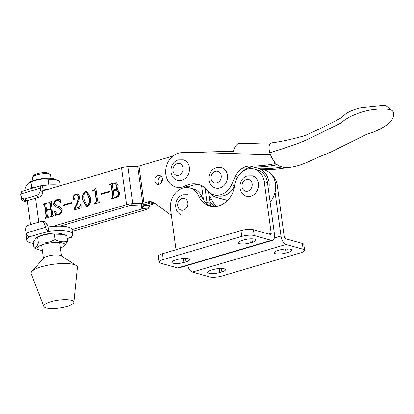 <?xml version="1.0" encoding="UTF-8"?>
<svg xmlns="http://www.w3.org/2000/svg" width="414" height="414" viewBox="0 0 414 414"><rect width="100%" height="100%" fill="white"/><g stroke="black" fill="none" stroke-linecap="round" stroke-linejoin="round"><path stroke-width="0.62" d="M254.232 235.55A9.113 2.344 172.3 0 0 241.745 236.415L163.261 259.552A9.113 2.344 172.3 0 0 159.126 262.145A9.113 2.344 172.3 0 0 160.56 263.164L177.684 267.967A7.592 3.757 -106.4 0 0 178.848 267.982L272.521 240.363A7.592 3.757 73.6 0 1 271.356 240.353L254.232 235.55L253.446 229.734L270.57 234.536A1.516 0.75 73.6 0 0 270.803 234.536A1.516 0.75 73.6 0 0 271.191 233.31L264.21 181.689A17.616 14.619 -74.3 0 0 254.284 169.057A17.616 14.619 -74.3 0 0 234.826 185.146A22.78 18.904 105.7 0 1 209.67 205.944A22.78 18.904 105.7 0 1 198.565 195.832A17.616 14.619 -74.3 0 0 189.979 188.018A17.616 14.619 -74.3 0 0 170.537 209.308L176.007 249.745M272.521 240.363A7.592 3.757 73.6 0 0 274.451 234.226L267.47 182.605A17.616 14.619 -74.3 0 0 257.544 169.973L254.284 169.057M211.326 206.312A22.78 18.904 105.7 0 1 201.83 196.748A17.616 14.619 -74.3 0 0 193.24 188.934L189.979 188.018M241.833 240.518A7.897 2.034 172.3 0 0 238.247 242.764A7.897 2.034 172.3 0 0 242.444 243.981A7.897 2.034 172.3 0 0 250.31 242.899L252.338 242.299A7.897 2.034 172.3 0 0 255.924 240.053A7.897 2.034 172.3 0 0 251.728 238.837A7.897 2.034 172.3 0 0 243.856 239.923L241.833 240.518M175.5 260.075A7.897 2.034 172.3 0 0 171.919 262.321A7.897 2.034 172.3 0 0 176.116 263.537A7.897 2.034 172.3 0 0 183.982 262.45L186.01 261.855A7.897 2.034 172.3 0 0 189.591 259.609A7.897 2.034 172.3 0 0 185.394 258.393A7.897 2.034 172.3 0 0 177.528 259.474L175.5 260.075M253.446 229.734A9.113 2.344 172.3 0 0 240.958 230.598L162.474 253.735A9.113 2.344 172.3 0 0 158.339 256.328L159.126 262.145M271.807 142.861C280.883 141.712 291.694 139.368 304.228 135.818L307.379 134.545C317.817 129.784 326.796 125.447 334.305 121.53L340.732 118.078L345.395 114.155C349.452 111.231 354.751 109.094 361.287 107.733L380.626 105.756C381.403 105.446 383.188 105.477 385.972 105.849L391.509 110.16C393.378 111.102 393.978 113.364 393.3 116.939C391.639 122.037 385.403 126.927 374.587 131.616L365.909 134.705L331.397 151.798L326.708 153.785C312.689 158.929 301.092 167.297 285.381 167.675A12.906 5.775 -116.2 0 1 284.195 167.52L280.118 166.376A12.906 5.775 -116.2 0 1 269.824 152.735A12.906 5.775 -116.2 0 1 271.807 142.861A12.906 5.775 -116.2 0 1 271.848 142.851M274.461 161.869L274.259 163.825A160.963 133.603 105.7 0 1 249.952 166.04A17.616 14.619 -74.3 0 0 235.385 176.426L231.524 184.861A17.616 14.619 105.7 0 1 213.821 194.792A17.616 14.619 105.7 0 1 207.342 190.45A24.297 20.167 -74.3 0 0 198.399 184.458A24.297 20.167 -74.3 0 0 185.27 185.953A17.616 14.619 105.7 0 1 175.748 187.04A17.616 14.619 105.7 0 1 165.942 168.307A17.616 14.619 105.7 0 1 181.586 152.673L233.62 151.213A12.151 6.634 -88.3 0 1 240.12 143.265L269.907 144.15M260.075 168.793A160.963 133.603 -74.3 0 0 282.11 166.935M263.34 169.704A160.963 133.603 -74.3 0 0 286.524 167.634M277.271 164.788A160.963 133.603 105.7 0 1 253.213 166.956A17.616 14.619 -74.3 0 0 243.08 171.132M234.717 185.927A17.616 14.619 105.7 0 1 217.081 195.708L213.821 194.792M200.009 185.001A24.297 20.167 -74.3 0 0 188.53 186.869L185.27 185.953M277.054 164.612L274.259 163.825M221.443 167.598A10.629 8.823 105.7 0 1 227.509 177.715A10.629 8.823 105.7 0 1 219.948 188.013A10.629 8.823 105.7 0 1 215.704 188.065C206.213 185.793 207.145 169.895 216.501 167.644L221.443 167.598M161.32 176.467A4.554 3.783 -74.3 0 0 158.262 179.842A4.554 3.783 -74.3 0 0 159.178 184.292A4.554 3.783 105.7 0 1 158.257 179.842A4.554 3.783 105.7 0 1 161.32 176.467A4.554 3.783 105.7 0 1 161.377 176.447A4.554 3.783 -74.3 0 0 161.32 176.467M162.454 178.879A4.554 3.783 -74.3 0 0 161.362 182.776M158.055 175.552A4.554 3.783 -74.3 0 0 154.815 179.961A4.554 3.783 -74.3 0 0 157.418 184.297A4.554 3.783 -74.3 0 0 159.235 184.277A4.554 3.783 -74.3 0 0 162.474 179.862A4.554 3.783 -74.3 0 0 159.876 175.526A4.554 3.783 -74.3 0 0 158.055 175.552M72.253 231.359L145.123 209.877A7.592 1.956 172.3 0 0 148.512 208.035L149.811 205.189A1.516 0.393 -7.7 0 1 150.489 204.821L153.832 203.838A12.151 10.081 105.7 0 1 155.245 203.533M109.679 191.899L101.414 194.337L101.332 193.731L109.596 191.294L109.679 191.899M90.33 197.556C91.152 201.266 90.242 204.138 87.602 206.177L86.303 206.208L82.774 199.786C81.982 196.07 82.919 193.219 85.584 191.232L86.893 191.211L90.33 197.556M71.7 203.093L63.44 205.53L63.358 204.925L71.622 202.487L71.7 203.093M51.201 202.907L52.821 214.892L53.97 215.254L54.048 215.86L50.71 216.843L50.627 216.237L51.595 215.27L50.782 209.261L46.559 210.509L47.372 216.512L48.516 216.858L48.598 217.464L45.261 218.452L45.178 217.847L46.14 216.864L44.521 204.878L43.377 204.516L43.294 203.911L46.632 202.927L46.715 203.533L45.752 204.516L46.482 209.903L50.699 208.656L49.97 203.269L48.826 202.907L48.743 202.301L52.081 201.318L52.164 201.923L51.201 202.907M53.147 214.985L53.918 215.456L53.178 215.383L53.991 215.435M47.698 216.605L48.469 217.06L47.724 216.993L48.541 217.039M44.334 204.454L43.698 204.423M49.778 202.844L49.147 202.813L48.743 202.301M171.37 215.456L154.929 203.3A12.151 10.081 -74.3 0 0 152.161 201.939A12.151 10.081 -74.3 0 0 147.306 202.006L143.963 202.989A1.516 0.393 -7.7 0 1 142.701 203.196L132.832 203.636A7.592 1.956 172.3 0 0 126.529 204.661L52.588 226.458M42.771 190.947L121.535 167.727A7.592 1.956 -7.7 0 1 127.838 166.702L137.707 166.262A1.516 0.393 172.3 0 0 138.969 166.055L172.902 156.052M61.106 209.898L58.452 207.662L56.552 207.212L53.773 204.34C53.779 201.918 54.824 200.366 56.894 199.688L59.383 199.584L60.056 198.756L60.786 202.146L60.444 202.425L58.348 200.267L56.858 200.329C55.31 200.842 54.627 202.016 54.803 203.859L56.858 205.763L59.098 206.301L62.162 209.593C62.291 212.17 61.262 213.836 59.073 214.587L56.625 214.68L55.745 215.57L54.555 211.482L54.974 211.176L57.417 214.002L59.042 213.966C60.739 213.298 61.427 211.942 61.106 209.898L58.612 207.709M74.002 199.688L72.936 198.699C72.88 196.329 73.889 194.787 75.964 194.068L78.055 193.954L79.964 196.609L78.8 201.121L74.981 208.428L79.343 207.14L80.72 204.216L81.16 204.086L81.206 207.854L74.266 209.898L74.127 208.847L76.963 202.989L78.582 197.199L77.035 194.689L75.762 194.756C74.551 195.108 73.915 195.957 73.852 197.307L74.577 198.653L74.002 199.688L73.537 199.703M95.525 188.298L95.831 188.21L97.564 200.997L98.258 201.985L99.852 201.727L99.934 202.332L94.485 203.936L94.402 203.331L95.08 203.129L96.333 201.38L94.977 191.34L94.123 190.813L92.767 191.216L92.684 190.611L93.367 190.409L95.525 188.298L95.857 188.391M94.718 190.859L94.123 190.813M116.339 197.494L111.713 198.86L111.635 198.254L112.215 198.083L112.774 197.219L111.154 185.234L109.829 184.923L109.746 184.318L114.119 183.029L116.453 182.869L118.109 185.317C118.3 187.081 117.669 188.422 116.22 189.338L117.348 189.514L119.651 192.645C119.713 195.222 118.611 196.841 116.339 197.494M110.962 184.81L110.321 184.779M206.938 202.332L205.002 188.034L206.938 202.327A18.221 15.127 105.7 0 1 207.078 203.791A18.221 15.127 -74.3 0 0 206.938 202.332L210.198 203.243L208.661 191.868M72 229.558L141.862 208.961A1.516 0.393 172.3 0 0 142.54 208.594L143.834 205.742A7.592 1.956 -7.7 0 1 147.229 203.905L150.572 202.922A12.151 10.081 105.7 0 1 153.744 202.565A12.151 10.081 -74.3 0 0 150.567 202.922L147.224 203.905A7.592 1.956 -7.7 0 1 140.92 204.925L131.052 205.37A1.516 0.393 172.3 0 0 129.789 205.577L59.926 226.173M210.379 205.898A18.221 15.127 -74.3 0 0 210.198 203.243M201.551 185.695L203.445 199.729M51.01 216.755L50.627 216.237M50.953 216.331L51.331 216.217L51.005 216.129M51.331 216.217L51.921 215.358L51.595 215.27M51.921 215.358L51.108 209.355L50.782 209.261M45.561 218.364L45.178 217.847M45.504 217.935L45.882 217.826L45.556 217.733M45.882 217.826L46.466 216.952L46.14 216.864M46.466 216.952L44.847 204.966L44.521 204.878M44.847 204.966L44.024 204.511M43.677 204.428L43.294 203.911M43.62 204.004L46.658 203.103M50.699 208.656L46.482 209.903M51.025 208.749L50.296 203.362L49.97 203.269M50.296 203.362L49.473 202.907M49.069 202.394L52.107 201.499M56.723 207.259L53.773 204.34M54.099 204.433C54.105 202.006 55.15 200.459 57.225 199.781L56.894 199.688M57.225 199.781L59.383 199.584M59.709 199.677L60.18 199.331M60.625 202.275L58.509 200.319M57.023 205.81L58.286 206.115M58.612 206.208L59.259 206.348M55.962 215.285L54.881 211.575L54.555 211.482M57.582 214.043L59.042 213.966M59.368 214.059C61.065 213.386 61.753 212.03 61.432 209.991M63.74 205.442L63.358 204.925M63.684 205.018L71.643 202.669M74.572 209.81L74.453 208.941L77.289 203.083L76.963 202.989M77.289 203.083L78.908 197.292L78.582 197.199M78.908 197.292L77.195 194.746M73.702 199.729L72.936 198.699M73.262 198.787C73.206 196.422 74.215 194.875 76.29 194.161L75.964 194.068M76.29 194.161L78.21 194M79.343 207.14L74.981 208.428M79.669 207.233L81.046 204.309L80.72 204.216M74.453 208.941L74.127 208.847M86.464 206.244L82.774 199.786M83.1 199.874C82.308 196.164 83.245 193.312 85.91 191.325L85.584 191.232M85.91 191.325L87.059 191.263M87.08 205.613L87.851 205.66C89.574 203.579 90.045 201.049 89.253 198.063L86.531 191.879M88.927 197.97L86.366 191.822L85.667 191.837C83.949 193.918 83.452 196.427 84.177 199.372L86.914 205.577L87.52 205.572C89.248 203.491 89.719 200.956 88.927 197.97L89.253 198.063M87.851 205.66L87.52 205.572M98.428 202.016L99.127 201.939M99.453 202.032L99.877 201.908M94.785 203.848L94.402 203.331M94.728 203.424L95.406 203.222L95.08 203.129M95.406 203.222L96.659 201.473L96.333 201.38M96.659 201.473L95.303 191.434L94.977 191.34M95.303 191.434L94.449 190.906M93.067 191.123L92.684 190.611M93.01 190.699L93.693 190.497L93.367 190.409M93.693 190.497L95.851 188.391M101.715 194.244L101.332 193.731M101.658 193.819L109.617 191.475M112.018 198.767L111.635 198.254M111.961 198.342L112.541 198.171L112.215 198.083M112.541 198.171L113.1 197.307L112.774 197.219M113.1 197.307L111.48 185.322L111.154 185.234M111.48 185.322L110.647 184.872M110.134 184.835L109.746 184.318M110.072 184.406L114.119 183.029M114.445 183.123L116.608 182.916M117.519 189.565L116.22 189.338M115.252 189.602L114.926 189.508C116.37 188.779 116.965 187.532 116.707 185.767L115.335 183.692L112.929 184.007L112.38 184.867L113.084 190.052L115.252 189.602C116.696 188.872 117.291 187.625 117.033 185.86L115.496 183.744M114.331 196.955L115.076 197.426L116.381 197.038C118.093 196.365 118.813 195.01 118.544 192.96L116.655 190.129M114.683 197.442L116.055 196.95C117.767 196.277 118.487 194.916 118.218 192.867L116.494 190.078L113.167 190.657L114.005 196.862L114.683 197.442M116.381 197.038L116.055 196.95M118.544 192.96L118.218 192.867M117.033 185.86L116.707 185.767M113.084 190.052L114.926 189.508M43.801 306.339L31.179 273.732A23.339 6.013 -7.7 0 1 31.821 271.537L43.755 258.046A9.113 2.344 -7.7 0 1 48.692 255.873A9.113 2.344 -7.7 0 1 61.06 255.707L76.15 265.545A23.339 6.013 -7.7 0 1 77.351 267.491L73.842 302.277A15.183 3.912 -7.7 0 1 65.133 306.846A15.183 3.912 -7.7 0 1 43.801 306.339A15.183 3.912 -7.7 0 1 52.449 301.294A15.183 3.912 -7.7 0 1 73.842 302.277M31.821 271.537A23.339 6.013 -7.7 0 1 44.469 265.974A23.339 6.013 -7.7 0 1 76.15 265.545M275.062 192.303L280.977 236.058A7.592 3.757 73.6 0 0 286.038 244.467L303.162 249.275L302.375 243.458L285.251 238.655A1.516 0.75 73.6 0 1 284.237 236.968L277.261 185.348A17.616 14.619 105.7 0 0 272.003 175.21M209.97 201.561A22.78 18.904 -74.3 0 0 214.788 206.508M209.168 195.615A17.616 14.619 105.7 0 1 211.616 199.496A22.78 18.904 -74.3 0 0 216.605 206.317M303.162 249.275A9.113 2.344 172.3 0 1 304.595 250.289A9.113 2.344 172.3 0 1 300.46 252.887L221.982 276.024A9.113 2.344 172.3 0 1 209.489 276.888L192.365 272.086A7.592 3.757 -106.4 0 1 187.645 265.39M221.894 271.92A7.897 2.034 172.3 0 0 225.475 269.674A7.897 2.034 172.3 0 0 221.278 268.458A7.897 2.034 172.3 0 0 213.412 269.54L211.383 270.14A7.897 2.034 172.3 0 0 207.802 272.386A7.897 2.034 172.3 0 0 211.999 273.602A7.897 2.034 172.3 0 0 219.865 272.515L221.894 271.92L221.423 268.458M288.222 252.364A7.897 2.034 172.3 0 0 291.803 250.118A7.897 2.034 172.3 0 0 287.611 248.902A7.897 2.034 172.3 0 0 279.74 249.984L277.716 250.584A7.897 2.034 172.3 0 0 274.13 252.83A7.897 2.034 172.3 0 0 278.327 254.046A7.897 2.034 172.3 0 0 286.193 252.959L288.222 252.364L287.751 248.902M304.595 250.289L303.809 244.477A9.113 2.344 172.3 0 0 302.375 243.458M183.376 159.845A10.629 8.823 105.7 0 1 189.441 169.963A10.629 8.823 105.7 0 1 181.881 180.261A10.629 8.823 105.7 0 1 177.637 180.313C168.146 178.041 169.072 162.148 178.429 159.892L183.376 159.845M252.395 175.784A10.629 8.823 105.7 0 1 258.46 185.902A10.629 8.823 105.7 0 1 250.905 196.2A10.629 8.823 105.7 0 1 246.656 196.252C237.165 193.98 238.097 178.087 247.453 175.831L252.395 175.784M209.148 192.298A19.437 16.136 -74.3 0 0 216.589 197.462A19.437 16.136 -74.3 0 0 216.781 197.514L227.602 200.376M216.589 197.462L223.115 199.289A19.437 16.136 -74.3 0 0 223.306 199.346L227.524 200.459M268.536 190.476A19.437 16.136 -74.3 0 0 258.041 168.219A19.437 16.136 -74.3 0 0 257.85 168.167L253.275 166.956M270.088 201.954A19.437 16.136 -74.3 0 0 275.398 183.221A19.437 16.136 -74.3 0 0 264.562 170.05L258.041 168.219M32.722 176.814L33.989 175.267A7.592 1.956 -7.7 0 1 40.065 173.016A7.592 1.956 -7.7 0 1 47.662 172.938A7.592 1.956 -7.7 0 1 48.495 173.306L50.13 174.46A9.113 2.344 172.3 0 0 49.126 174.025A9.113 2.344 172.3 0 0 36.649 174.874A9.113 2.344 172.3 0 0 32.722 176.814A9.113 2.344 172.3 0 0 32.478 177.477L32.918 180.711M50.974 178.268L50.539 175.034A9.113 2.344 172.3 0 0 50.13 174.46M42.347 250.439A14.045 3.617 -7.7 0 1 38.88 249.813A14.045 3.617 -7.7 0 1 37.576 249.15A14.045 3.617 -7.7 0 1 47.31 243.437A14.045 3.617 -7.7 0 1 64.434 243.825A14.045 3.617 -7.7 0 1 63.575 246.475A14.045 3.617 -7.7 0 1 60.403 247.996M36.013 237.983L37.627 237.47C42.968 234.666 48.557 233.558 54.394 234.148L63.508 234.407L61.872 233.858A14.045 3.617 -7.7 0 0 49.261 233.599A14.045 3.617 -7.7 0 0 37.177 237.196L36.013 237.983L33.244 242.433L33.979 247.882L38.88 249.813M63.575 246.475L64.739 245.688L67.508 241.238C63.621 242.397 59.497 241.854 55.129 239.597C49.758 242.418 44.169 243.525 38.367 242.925C37.141 246.278 35.676 247.929 33.979 247.882M54.394 234.148L55.129 239.597M37.627 237.47L38.367 242.925M63.508 234.407L66.773 235.789L67.508 241.238M33.943 187.816L31.743 187.656L31.252 188.608M25.953 190.171L25.554 187.216L28.711 182.931L29.746 182.232A14.045 3.617 -7.7 0 1 46.684 178.201A14.045 3.617 -7.7 0 1 54.441 178.895L59.6 181.073L60.175 185.301M28.711 182.931L31.003 182.207C36.437 179.479 42.109 178.455 48.029 179.133L48.764 184.582M31.003 182.207L31.743 187.656M48.029 179.133L55.838 179.365M72.621 234.091L72.031 229.729A23.081 5.946 172.3 0 0 68.398 227.146A23.081 5.946 172.3 0 0 48.045 226.97L48.635 231.333A23.081 5.946 -7.7 0 1 68.988 231.509A23.081 5.946 -7.7 0 1 72.621 234.091A23.081 5.946 -7.7 0 1 70.101 237.357L70.375 237.434A4.554 2.256 73.6 0 0 71.073 237.439A4.554 2.256 73.6 0 0 72.269 235.411M48.045 226.97L47.175 224.647L44.955 225.081L45.535 227.286A4.554 2.256 73.6 0 0 48.36 231.255L48.635 231.333M33.379 243.437A23.081 5.946 -7.7 0 1 26.874 240.275A23.081 5.946 -7.7 0 1 29.394 237.01L29.12 236.932A4.554 2.256 -106.4 0 1 26.294 232.958L25.715 230.753C25.254 228.031 26.134 226.194 28.349 225.237L39.992 221.806C42.357 221.407 44.013 222.499 44.955 225.081M26.796 234.36A23.081 5.946 172.3 0 0 26.284 235.913L26.874 240.275M42.212 221.366C44.577 220.972 46.228 222.064 47.175 224.647M42.518 221.293L39.992 221.806M61.277 185.493A23.081 5.946 172.3 0 0 42.461 185.674L42.187 185.601A4.554 2.256 73.6 0 0 41.488 185.591A4.554 2.256 73.6 0 0 40.256 188.241L40.246 190.274L42.766 192.044L42.777 189.964L43.051 190.036A23.081 5.946 -7.7 0 1 47.594 189.524M43.051 190.036L42.461 185.674M21.052 193.297A23.081 5.946 172.3 0 0 20.7 194.616L21.29 198.979A23.081 5.946 -7.7 0 1 21.523 197.861M27.536 202.099A23.081 5.946 -7.7 0 1 21.29 198.979M42.766 192.044C42.513 194.564 41.24 196.293 38.947 197.23L36.432 195.465L24.788 198.896L27.303 200.661L24.726 200.34L22.211 198.57L21.011 195.946L21.016 193.912A4.554 2.256 -106.4 0 1 22.247 191.263L41.488 185.591M27.303 200.661L38.947 197.23M36.432 195.465C38.725 194.528 39.998 192.8 40.246 190.274M22.211 198.57L24.788 198.896M267.47 182.605L264.21 181.689M271.191 233.31L268.758 234.029M201.83 196.748L198.565 195.832M271.356 240.353L177.684 267.967M241.745 236.415L240.958 230.598M163.261 259.552L162.474 253.735M183.982 262.45L183.443 258.45M186.01 261.855L185.539 258.393M250.31 242.899L249.771 238.894M252.338 242.299L251.867 238.837M389.403 109.41C376.3 108.007 363.492 110.321 350.974 116.334C346.58 118.554 343.19 120.821 340.805 123.134L323.841 131.471C315.82 135.616 308.389 139.145 301.547 142.064C291.834 145.769 281.261 149.325 269.824 152.735M270.471 154.681L192.256 152.362M234.743 185.767L231.524 184.861M237.595 177.042L235.385 176.426M253.213 166.956L249.952 166.04M216.915 182.962A6.075 5.04 -74.3 0 0 221.19 175.655A6.075 5.04 -74.3 0 0 215.342 171.329A6.075 5.04 -74.3 0 0 211.068 178.636A6.075 5.04 -74.3 0 0 216.915 182.962M35.537 198.234L38.771 222.163M121.535 167.727L126.529 204.661M138.969 166.055L143.963 202.989M141.314 204.904L141.862 208.961M142.033 204.852L142.54 208.594L148.512 208.035M143.689 204.661L143.834 205.742L149.811 205.189M127.838 166.702L132.832 203.636L131.052 205.37M137.707 166.262L142.701 203.196L140.92 204.925M205.013 201.789L206.938 202.327M147.306 202.006L153.832 203.838M274.327 238.019L280.977 236.058M275.62 184.892L277.261 185.348M209.619 198.932L211.616 199.496M192.365 272.086L286.038 244.467M286.193 252.959L285.655 248.959M219.865 272.515L219.327 268.515M183.562 210.11A6.075 5.04 -74.3 0 0 187.842 202.798A6.075 5.04 -74.3 0 0 181.989 198.477A6.075 5.04 -74.3 0 0 177.715 205.784A6.075 5.04 -74.3 0 0 183.562 210.11M178.848 175.21A6.075 5.04 -74.3 0 0 183.123 167.903A6.075 5.04 -74.3 0 0 177.275 163.577A6.075 5.04 -74.3 0 0 172.995 170.889A6.075 5.04 -74.3 0 0 178.848 175.21M247.867 191.149A6.075 5.04 -74.3 0 0 252.142 183.842A6.075 5.04 -74.3 0 0 246.294 179.516A6.075 5.04 -74.3 0 0 242.014 186.828A6.075 5.04 -74.3 0 0 247.867 191.149M216.781 197.514L223.306 199.346M67.125 238.392L70.375 237.434M48.36 231.255L29.12 236.932M26.294 232.958L45.535 227.286M40.256 188.241L21.016 193.912M175.748 187.04L179.008 187.956M27.34 200.65L30.574 224.579M58.452 207.662L58.778 207.756M58.348 200.267L58.674 200.355M56.858 205.763L57.184 205.856M57.417 214.002L57.743 214.095M77.035 194.689L77.361 194.782M86.366 191.822L86.692 191.915M86.914 205.577L87.24 205.67M98.258 201.985L98.584 202.079M116.494 190.078L116.82 190.171M115.335 183.692L115.666 183.785M188.096 194.746L183.148 194.792C173.792 197.043 172.866 212.941 182.351 215.213M41.607 244.979L43.423 258.419M59.668 242.537L61.484 255.981M67.151 238.599L71.073 237.439"/></g></svg>
